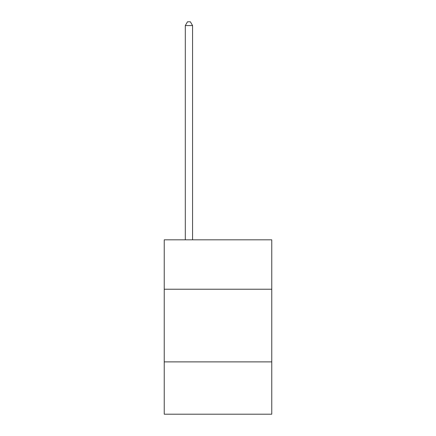 <?xml version="1.0" encoding="UTF-8"?>
<svg xmlns="http://www.w3.org/2000/svg" width="436" height="436" viewBox="0 0 436 436"><rect width="100%" height="100%" fill="white"/><g stroke="black" fill="none" stroke-linecap="round" stroke-linejoin="round"><path stroke-width="0.65" d="M164.236 289.232L271.764 289.232L271.764 239.827L164.236 239.827L164.236 414.2L271.764 414.2L271.764 361.885L164.236 361.885M271.764 361.885L271.764 289.232M192.57 239.827L192.57 25.577L185.305 25.577L185.305 239.827M185.305 25.577L187.485 21.8L190.39 21.8L192.57 25.577"/></g></svg>
